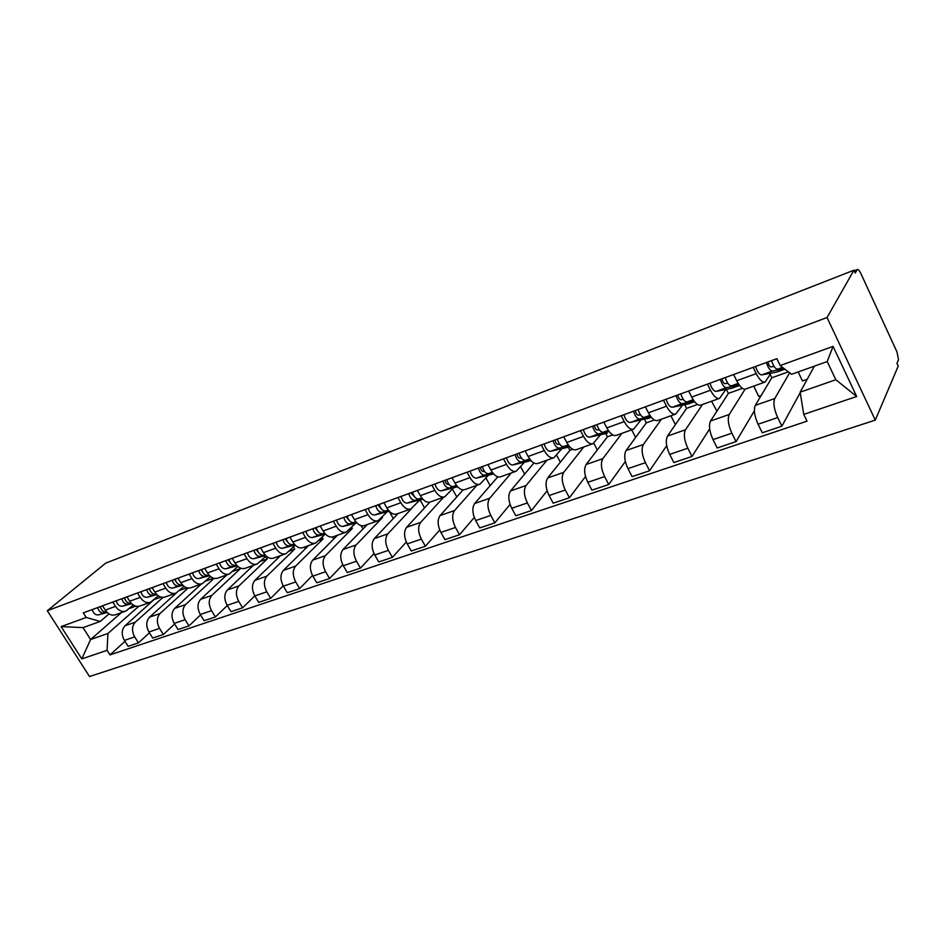 <?xml version="1.0" encoding="UTF-8"?>
<svg xmlns="http://www.w3.org/2000/svg" width="946" height="946" viewBox="0 0 946 946"><rect width="100%" height="100%" fill="white"/><g stroke="black" fill="none" stroke-linecap="round" stroke-linejoin="round"><path stroke-width="1.42" d="M854.203 270.769L857.348 269.539C858.294 269.303 859.441 270.603 860.813 273.418L896.985 351.924L898.511 359.716L896.95 363.37L898.215 366.114L875.287 420.107L827.041 317.513L47.3 610.738L105.692 563.154L853.942 270.201L827.041 317.513M47.3 610.738L89.515 676.52L875.287 420.107M857.348 269.539L854.273 270.923M853.942 270.201L855.255 273.051L857.064 269.835M154.588 599.102L125.038 625.744C121.549 629.693 121.325 634.577 124.375 640.395L128.136 646.343L138.459 642.878L134.687 636.871C131.624 631.029 131.825 626.122 135.302 622.161L162.996 597.411M133.291 605.002L125.853 611.057C121.999 612.263 118.557 610.702 115.518 606.386L105.278 610.111C108.305 614.392 111.746 615.929 115.613 614.723L125.369 611.222M105.278 610.111L102.558 605.795M149.433 632.815L138.459 642.878M115.518 606.386L112.799 602.046M176.5 592.87L149.503 617.194C146.051 621.167 145.861 626.11 148.936 632.011L152.72 638.065L163.351 634.494L159.555 628.392C156.457 622.456 156.634 617.49 160.063 613.493L188.1 588.069M126.965 596.855L129.697 601.23C132.747 605.594 136.189 607.178 140.032 605.972L150.095 602.365M174.62 624.005L163.351 634.494M199.275 584.746L199.724 585.479M158.289 595.814L150.58 602.2C146.748 603.394 143.295 601.786 140.245 597.399L137.501 592.988M201.332 584.013L174.691 608.384C171.273 612.393 171.12 617.395 174.23 623.39L178.037 629.539L188.975 625.862L185.156 619.665C182.034 613.623 182.176 608.597 185.57 604.577L214.056 578.349M152.093 587.643L154.848 592.101C157.911 596.536 161.352 598.156 165.183 596.961L175.566 593.248M200.54 614.924L188.975 625.862M224.403 575.747L224.971 576.682M184.032 586.343L176.039 593.071C172.231 594.254 168.79 592.61 165.716 588.152L162.949 583.658M226.969 574.825L200.635 599.315C197.265 603.347 197.146 608.408 200.28 614.498L204.123 620.753L215.392 616.958L211.549 610.655C208.392 604.529 208.498 599.433 211.845 595.389L240.497 568.558L240.107 567.907M177.99 578.148L180.769 582.689C183.843 587.194 187.284 588.861 191.08 587.679L201.805 583.848M227.265 605.546L215.392 616.958M250.264 566.477L250.962 567.647M210.568 576.563L202.278 583.67C198.494 584.841 195.053 583.162 191.967 578.609L189.176 574.056M253.374 565.365L227.371 589.961C224.048 594.017 223.966 599.149 227.135 605.345L231.001 611.707L242.625 607.793L238.747 601.384C235.566 595.14 235.625 589.997 238.924 585.917L267.198 558.98L265.696 556.449M204.679 568.369L207.481 572.98C210.58 577.568 214.009 579.283 217.781 578.124L228.861 574.151M254.793 595.862L242.625 607.793M276.882 556.946L277.734 558.365M237.931 566.465L229.322 573.986C225.562 575.144 222.133 573.406 219.023 568.783L216.22 564.135M280.572 555.621L254.935 580.324C251.66 584.415 251.624 589.606 254.817 595.897L258.719 602.377L270.698 598.333L266.796 591.818C263.591 585.468 263.603 580.253 266.855 576.161L294.714 549.094L293.461 546.977M232.208 558.282L235.022 562.976C238.144 567.647 241.573 569.409 245.31 568.262L256.756 564.159M283.197 585.846L270.698 598.333M304.305 547.119L305.31 548.822M266.157 556.012L257.217 563.993C253.493 565.14 250.063 563.355 246.941 558.637L244.115 553.918M308.609 545.582L283.362 570.379C280.146 574.494 280.158 579.756 283.386 586.153L287.3 592.74L299.669 588.578L295.743 581.944C292.503 575.487 292.48 570.202 295.66 566.086L323.071 538.913L322.101 537.245M260.611 547.876L263.449 552.641C266.583 557.407 270 559.216 273.713 558.081L285.538 553.848M312.511 575.475L299.669 588.578M332.554 536.973L333.737 539.019M295.282 545.215L285.999 553.682C282.31 554.805 278.893 552.972 275.747 548.172L272.897 543.371M337.509 535.223L312.7 560.127C309.555 564.265 309.602 569.587 312.866 576.102L316.804 582.807L329.575 578.503L325.625 571.751C322.35 565.188 322.279 559.831 325.4 555.68L352.302 528.424L351.64 527.265M289.937 537.127L292.799 541.987C295.944 546.835 299.35 548.704 303.016 547.58L315.255 543.205M342.771 564.727L329.575 578.503M361.183 525.68L363.051 528.932M325.211 534.171L315.704 543.039C312.062 544.151 308.656 542.259 305.499 537.375L302.625 532.468M367.32 524.545L342.996 549.531C339.91 553.694 340.016 559.086 343.303 565.72L347.277 572.543L360.461 568.108L356.488 561.226C353.177 554.545 353.059 549.118 356.11 544.943L382.468 517.592L382.149 517.036M320.221 526.023L323.106 530.978C326.275 535.921 329.669 537.836 333.288 536.737L345.94 532.208M374.025 553.587L360.461 568.108M389.173 511.278L393.311 518.562M355.708 523.15L346.39 532.042C342.783 533.13 339.401 531.191 336.22 526.213L333.335 521.222M398.089 513.524L374.297 538.593C371.281 542.779 371.435 548.242 374.758 554.995L378.755 561.948L392.389 557.36L388.38 550.347C385.046 543.548 384.868 538.049 387.848 533.851L411.581 508.57M351.522 514.553L354.419 519.602C357.6 524.64 360.982 526.615 364.553 525.538L377.655 520.844M406.319 542.011L392.389 557.36M420.071 499.937L424.541 507.896M387.221 511.774L378.104 520.678C374.545 521.754 371.175 519.744 367.994 514.671L365.085 509.587M429.862 502.137L406.638 527.277C403.706 531.486 403.918 537.032 407.265 543.903L411.285 550.986L425.393 546.244L421.36 539.102C417.99 532.172 417.754 526.603 420.651 522.381L443.615 497.206M383.887 502.693L386.808 507.836C390 512.969 393.359 515.014 396.882 513.95L410.446 509.09M439.724 529.985L425.393 546.244M452.413 489.011L456.8 496.946M419.799 500.008L410.883 508.936C407.395 509.977 404.048 507.919 400.844 502.74L397.911 497.549M463.126 489.898L440.079 515.582C437.241 519.815 437.513 525.432 440.895 532.432L444.939 539.658L459.531 534.738L455.475 527.466C452.082 520.406 451.786 514.754 454.577 510.509L476.902 485.286M417.375 490.418L420.308 495.657C423.524 500.907 426.859 503.012 430.312 501.983L444.384 496.934M474.277 517.474L459.531 534.738M485.948 477.967L490.146 485.676M453.477 487.84L444.809 496.78C441.38 497.809 438.045 495.669 434.829 490.383L431.884 485.097M497.833 476.819L474.691 503.485C471.948 507.742 472.291 513.43 475.696 520.56L479.764 527.927L494.864 522.842L490.797 515.416C487.367 508.227 487.001 502.503 489.697 498.235L511.313 472.953M452.034 477.718L454.991 483.063C458.219 488.408 461.518 490.584 464.912 489.579L479.504 484.352M510.06 504.419L494.864 522.842M520.643 466.662L524.64 474.088M488.337 475.259L479.918 484.21C476.559 485.192 473.26 482.992 470.032 477.6L467.064 472.208M533.343 462.665L533.686 463.292L510.533 490.95C507.896 495.231 508.298 501.002 511.739 508.274L515.83 515.783L531.475 510.509L527.371 502.941C523.918 495.609 523.481 489.803 526.071 485.511L546.918 460.205M487.935 464.557L490.903 470.02C494.143 475.471 497.43 477.718 500.741 476.749L515.877 471.321M547.107 490.785L531.475 510.509M556.579 455.121L560.339 462.192M524.427 462.216L516.291 471.179C513.004 472.137 509.74 469.866 506.488 464.356L503.52 458.857M568.298 447.21L569.918 450.284L547.651 477.967C545.133 482.271 545.606 488.124 549.082 495.538L553.197 503.201L569.409 497.738L565.294 490.004C561.806 482.531 561.285 476.642 563.757 472.338L583.765 446.997M525.148 450.923L528.14 456.492C531.392 462.062 534.632 464.38 537.86 463.445L553.587 457.817M585.515 476.5L569.409 497.738M593.781 443.236L597.316 449.977M561.806 448.711L553.978 457.675C550.785 458.597 547.557 456.244 544.305 450.615L541.301 444.998M605.736 433.552L607.438 436.815L586.13 464.51C583.741 468.838 584.297 474.774 587.797 482.33L591.936 490.158L608.751 484.494L604.612 476.595C601.088 468.968 600.497 462.996 602.839 458.668L621.936 433.327M563.745 436.78L566.749 442.468C570.012 448.156 573.217 450.556 576.362 449.657L592.693 443.804M625.353 461.494L608.751 484.494M631.703 429.827L635.641 437.454M600.568 434.722L593.071 443.662C589.973 444.549 586.78 442.125 583.516 436.366L580.513 430.631M644.522 419.374L646.307 422.862L626.051 450.556C623.792 454.896 624.431 460.915 627.967 468.625L632.129 476.618L649.583 470.741L645.42 462.677C641.873 454.896 641.199 448.83 643.398 444.49L661.49 419.149M603.808 422.093L606.824 427.911C610.087 433.729 613.245 436.212 616.295 435.349L633.276 429.271M666.705 445.672L649.583 470.741M670.915 415.779L675.397 424.624M640.773 420.19L633.643 429.129C630.639 429.981 627.505 427.462 624.23 421.585L621.215 415.72M684.715 404.651L686.595 408.388L667.498 436.059C665.381 440.422 666.114 446.524 669.685 454.399L673.848 462.57L691.987 456.457L687.813 448.215C684.23 440.28 683.461 434.131 685.507 429.768L702.511 404.462M645.409 406.851L648.436 412.787C651.711 418.747 654.821 421.313 657.754 420.497L675.42 414.171M709.666 428.869L691.987 456.457M711.546 401.222L716.926 411.132M682.504 405.125L675.775 414.041C672.89 414.833 669.803 412.231 666.528 406.212L663.489 400.229M726.41 389.35L728.396 393.382L710.541 421.005C708.589 425.381 709.417 431.577 713.012 439.618L717.198 447.966L736.059 441.616L731.861 433.185C728.254 425.085 727.379 418.841 729.26 414.466L745.105 389.173M688.641 391.005L691.692 397.072C694.967 403.173 698.018 405.834 700.832 405.065L719.232 398.467M754.376 410.848L736.059 441.616M753.702 386.122L758.716 396.374L761.187 395.499M725.854 389.456L719.575 398.349C716.808 399.106 713.781 396.398 710.505 390.237L707.454 384.111M770.162 374.45L771.782 377.809L755.286 405.361C753.513 409.748 754.447 416.039 758.077 424.246L762.275 432.783L781.893 426.185L777.683 417.564C774.041 409.275 773.059 402.937 774.75 398.55L789.614 372.819M733.623 374.521L736.674 380.73C739.961 386.973 742.941 389.74 745.625 389.019L764.794 382.149M800.221 392.625L781.893 426.185M798.164 371.944L802.48 380.931L807.21 379.251M770.931 373.185L765.113 382.03C762.488 382.728 759.532 379.925 756.256 373.623L753.193 367.355M771.782 377.809L788.361 371.849M728.396 393.382L742.421 388.345M686.595 408.388L697.498 404.474M646.307 422.862L654.313 419.989M607.438 436.815L612.748 434.912M569.918 450.284L572.72 449.279M381.167 518.053L382.468 517.592M349.512 529.417L352.302 528.424M318.885 540.414L323.071 538.913M289.228 551.069L294.714 549.094M260.493 561.38L267.198 558.98M232.645 571.384L240.497 568.558M205.637 581.081L213.595 578.219M179.444 590.481L186.882 587.821M154.742 599.35L160.95 597.127M121.384 612.653L90.603 639.531L107.927 633.489L138.719 606.339M129.306 608.491L135.786 606.161M109.015 613.907L100.3 621.439L83.023 627.612L90.603 639.531L81.805 658.889L61.112 626.607L86.228 617.478L100.3 621.439M814.388 366.137L800.15 392.176L835.815 379.736L827.206 361.561L791.554 374.309L780.19 365.57L776.855 358.676L83.295 612.854L86.228 617.478M780.19 365.57L833.059 346.378L856.686 396.48L803.757 414.395L800.15 392.176M107.927 633.489L107.087 650.328L109.984 654.892L807.021 421.159L803.757 414.395M107.087 650.328L81.805 658.889M124.978 641.341L109.984 654.892M61.112 626.607L83.023 627.612M835.815 379.736L856.686 396.48M827.206 361.561L833.059 346.378M106.614 611.956L106.614 611.956C103.528 612.287 101.423 610.513 100.311 606.623M101.66 609.756L100.028 606.717M106.839 612.121L104.025 612.902C100.926 613.233 98.822 611.459 97.71 607.568M107.205 612.488L98.538 614.876C95.44 615.219 93.347 613.446 92.235 609.579M131.116 603.11L130.855 603.193C127.769 603.501 125.664 601.691 124.529 597.742M125.984 601.053L124.163 597.884M131.281 603.3L128.183 604.151C125.097 604.47 122.98 602.661 121.857 598.723M131.66 603.69L122.542 606.197C119.456 606.516 117.339 604.719 116.216 600.793M156.291 594.029L155.806 594.159C152.732 594.455 150.615 592.61 149.468 588.601M151.029 592.078L149.007 588.779M156.468 594.218L153.051 595.152C149.976 595.46 147.86 593.603 146.713 589.618M156.859 594.632L147.245 597.257C144.17 597.565 142.054 595.72 140.907 591.747M182.223 584.663L181.514 584.853C178.451 585.136 176.334 583.244 175.152 579.189M176.807 582.819L174.596 579.39M182.412 584.865L178.676 585.881C175.613 586.165 173.496 584.285 172.314 580.229M182.815 585.29L172.692 588.045C169.63 588.329 167.513 586.461 166.342 582.417M208.96 575.014L208.002 575.274C204.963 575.535 202.834 573.607 201.628 569.492M203.378 573.252L200.978 569.729M209.149 575.227L205.069 576.327C202.03 576.599 199.913 574.671 198.707 570.556M209.586 575.676L198.908 578.562C195.857 578.834 193.741 576.918 192.546 572.815M236.535 565.058L235.306 565.389C232.29 565.625 230.162 563.662 228.932 559.476M230.753 563.378L228.163 559.76M236.737 565.294L232.29 566.477C229.275 566.725 227.146 564.762 225.917 560.588M237.186 565.767L225.94 568.783C222.913 569.031 220.785 567.068 219.567 562.917M264.986 554.794L263.485 555.196C260.481 555.408 258.353 553.398 257.099 549.165M258.979 553.174L256.212 549.484M265.199 555.042L260.375 556.319C257.371 556.544 255.243 554.533 253.989 550.3M265.672 555.55L253.812 558.696C250.808 558.92 248.68 556.922 247.438 552.701M294.348 544.198L292.562 544.671C289.582 544.872 287.454 542.815 286.177 538.51M288.104 542.637L285.16 538.877M294.573 544.458L289.346 545.83C286.366 546.031 284.238 543.985 282.96 539.681M295.069 545.002L282.57 548.278C279.59 548.491 277.462 546.445 276.197 542.164M324.691 533.26L322.574 533.804C319.63 533.982 317.501 531.877 316.189 527.501M318.163 531.735L315.053 527.927M324.927 533.544L319.263 535.01C316.307 535.188 314.178 533.095 312.878 528.719M325.448 534.112L312.263 537.541C309.307 537.718 307.178 535.637 305.877 531.285M356.039 521.956L353.591 522.582C350.67 522.736 348.542 520.584 347.206 516.138M349.216 520.454L345.929 516.611M356.287 522.251L350.162 523.824C347.241 523.978 345.113 521.837 343.776 517.391M356.843 522.866L342.937 526.437C340.016 526.591 337.888 524.462 336.551 520.04M388.451 510.272L385.649 510.982C382.763 511.1 380.647 508.901 379.275 504.384M381.321 508.794L377.832 504.916M388.711 510.592L382.101 512.271C379.216 512.389 377.087 510.201 375.728 505.684M389.303 511.242L374.64 514.967C371.743 515.097 369.614 512.921 368.254 508.428M421.987 498.199L418.794 498.991C415.956 499.074 413.84 496.827 412.432 492.227M414.514 496.745L410.848 492.819M422.271 498.53L415.128 500.316C412.29 500.41 410.162 498.164 408.767 493.576M422.886 499.24L407.407 503.106C404.557 503.213 402.428 500.978 401.045 496.414M456.705 485.688L453.11 486.575C450.308 486.634 448.191 484.328 446.76 479.657M448.877 484.269L448.168 484.435C446.536 484.328 445.483 482.957 444.998 480.296M457.001 486.055L449.315 487.947C446.512 488.006 444.395 485.712 442.965 481.041M457.663 486.812L441.321 490.844C438.506 490.903 436.39 488.621 434.959 483.974M492.665 472.752L488.633 473.721C485.877 473.745 483.773 471.38 482.306 466.626M484.458 471.345L483.524 471.569C481.928 471.451 480.864 470.032 480.355 467.336M492.984 473.142L484.695 475.14C481.94 475.164 479.835 472.811 478.369 468.069M493.682 473.958L476.417 478.132C473.65 478.168 471.546 475.826 470.079 471.108M529.949 459.342L525.432 460.406C522.736 460.383 520.643 457.959 519.129 453.134M521.329 457.97L520.158 458.242C518.585 458.089 517.533 456.646 517.001 453.914M530.28 459.768L521.352 461.873C518.656 461.861 516.551 459.449 515.05 454.624M531.025 460.655L512.779 464.983C510.071 464.983 507.967 462.57 506.465 457.769M568.605 445.448L563.58 446.595C560.954 446.536 558.861 444.052 557.324 439.133M559.559 444.1L558.14 444.431C556.603 444.253 555.55 442.775 554.983 439.996M568.593 447.151L550.466 451.337C547.817 451.301 545.724 448.83 544.187 443.946M568.96 445.909L559.358 448.12C556.721 448.073 554.628 445.59 553.091 440.682M608.727 431.033L603.17 432.275C600.604 432.168 598.522 429.626 596.938 424.612M599.232 429.721L597.529 430.087C596.027 429.886 594.975 428.372 594.384 425.546M607.166 433.233L589.559 437.194C586.969 437.111 584.888 434.581 583.315 429.614M609.118 431.542L598.783 433.859C596.205 433.765 594.135 431.222 592.551 426.22M650.41 416.074L644.261 417.399C641.766 417.257 639.709 414.632 638.077 409.535M640.43 414.797L638.42 415.211C636.965 414.987 635.913 413.437 635.286 410.564M651.356 417.316L630.119 422.519C627.6 422.389 625.543 419.788 623.922 414.726M650.824 416.642L639.709 419.054C637.202 418.912 635.144 416.299 633.524 411.214M693.737 400.548L686.95 401.955C684.537 401.754 682.492 399.07 680.824 393.879M683.225 399.295L680.907 399.756C679.488 399.496 678.436 397.911 677.785 394.99M688.664 403.824L694.577 401.695L688.664 403.824L672.251 407.265C669.815 407.087 667.77 404.427 666.114 399.259M694.187 401.187L682.208 403.67C679.796 403.481 677.75 400.797 676.083 395.605M738.802 384.431L731.329 385.897C728.999 385.649 726.989 382.882 725.263 377.584M727.734 383.177L725.062 383.698C723.69 383.402 722.649 381.77 721.952 378.802M731.766 388.274L739.547 385.471L731.766 388.274L716.051 391.419C713.698 391.195 711.676 388.451 709.973 383.189M739.299 385.128L726.398 387.671C724.068 387.434 722.046 384.667 720.344 379.393M783.465 368.089L777.494 369.188C775.282 368.881 773.284 366.031 771.522 360.639M774.065 366.433L771.002 366.977C769.677 366.646 768.66 364.979 767.916 361.951M784.849 369.153L776.56 372.121L761.601 374.935C759.342 374.651 757.344 371.825 755.594 366.469M784.4 368.81L772.374 371.045C770.15 370.737 768.152 367.899 766.39 362.519M774.75 398.55L755.286 405.361M729.26 414.466L710.541 421.005M685.507 429.768L667.498 436.059M643.398 444.49L626.051 450.556M602.839 458.668L586.13 464.51M563.757 472.338L547.651 477.967M526.071 485.511L510.533 490.95M489.697 498.235L474.691 503.485M454.577 510.509L440.079 515.582M420.651 522.381L406.638 527.277M387.848 533.851L374.297 538.593M356.11 544.943L342.996 549.531M325.4 555.68L312.7 560.127M295.66 566.086L283.362 570.379M266.855 576.161L254.935 580.324M238.924 585.917L227.371 589.961M211.845 595.389L200.635 599.315M185.57 604.577L174.691 608.384M160.063 613.493L149.503 617.194M135.302 622.161L125.038 625.744M710.505 390.237L691.692 397.072M666.528 406.212L648.436 412.787M624.23 421.585L606.824 427.911M583.516 436.366L566.749 442.468M544.305 450.615L528.14 456.492M506.488 464.356L490.903 470.02M470.032 477.6L454.991 483.063M434.829 490.383L420.308 495.657M400.844 502.74L386.808 507.836M367.994 514.671L354.419 519.602M336.22 526.213L323.106 530.978M305.499 537.375L292.799 541.987M275.747 548.172L263.449 552.641M246.941 558.637L235.022 562.976M219.023 568.783L207.481 572.98M191.967 578.609L180.769 582.689M165.716 588.152L154.848 592.101M140.245 597.399L129.697 601.23M756.256 373.623L736.674 380.73M731.861 433.185L713.012 439.618M687.813 448.215L669.685 454.399M645.42 462.677L627.967 468.625M604.612 476.595L587.797 482.33M565.294 490.004L549.082 495.538M527.371 502.941L511.739 508.274M490.797 515.416L475.696 520.56M455.475 527.466L440.895 532.432M421.36 539.102L407.265 543.903M388.38 550.347L374.758 554.995M356.488 561.226L343.303 565.72M325.625 571.751L312.866 576.102M295.743 581.944L283.386 586.153M266.796 591.818L254.817 595.897M238.747 601.384L227.135 605.345M211.549 610.655L200.28 614.498M185.156 619.665L174.23 623.39M159.555 628.392L148.936 632.011M134.687 636.871L124.375 640.395M777.683 417.564L758.077 424.246M98.538 614.876L104.025 612.902M122.542 606.197L128.183 604.151M147.245 597.257L153.051 595.152M181.514 584.853L182.176 584.616M172.692 588.045L178.676 585.881M208.002 575.274L208.9 574.943M198.908 578.562L205.069 576.327M235.306 565.389L236.453 564.975M225.94 568.783L232.29 566.477M263.485 555.196L264.892 554.687M253.812 558.696L260.375 556.319M292.562 544.671L294.241 544.068M282.57 548.278L289.346 545.83M322.574 533.804L324.549 533.095M312.263 537.541L319.263 535.01M353.591 522.582L355.873 521.754M342.937 526.437L350.162 523.824M385.649 510.982L388.262 510.036M374.64 514.967L382.101 512.271M418.794 498.991L421.774 497.915M407.407 503.106L415.128 500.316M453.11 486.575L456.457 485.357M441.321 490.844L449.315 487.947M488.633 473.721L492.381 472.361M476.417 478.132L484.695 475.14M525.432 460.406L529.618 458.893M512.779 464.983L521.352 461.873M563.58 446.595L568.227 444.916M550.466 451.337L559.358 448.12M603.17 432.275L608.302 430.418M589.559 437.194L598.783 433.859M644.261 417.399L649.914 415.353M647.159 418.806L651.345 417.292M630.119 422.519L639.709 419.054M686.95 401.955L693.17 399.697M672.251 407.265L682.208 403.67M731.329 385.897L738.152 383.426M716.051 391.419L726.398 387.671M777.494 369.188L782.519 367.367M776.56 372.121L784.825 369.141M761.601 374.935L772.374 371.045"/></g></svg>
